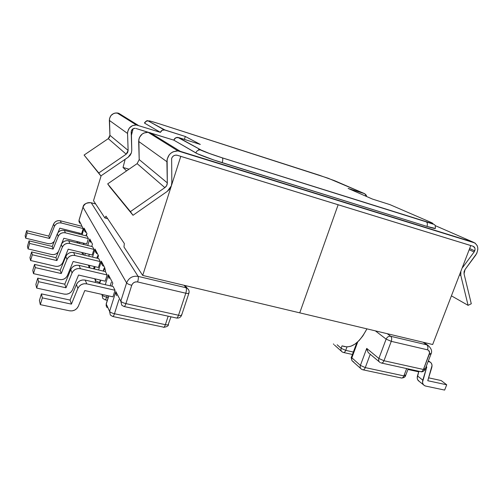<?xml version="1.0" encoding="UTF-8"?>
<svg xmlns="http://www.w3.org/2000/svg" width="503" height="503" viewBox="0 0 503 503"><rect width="100%" height="100%" fill="white"/><g stroke="black" fill="none" stroke-linecap="round" stroke-linejoin="round"><path stroke-width="0.75" d="M378.872 358.476L386.128 339.123L375.364 330.867L386.128 339.123L378.872 358.476L383.965 360.733L423.432 369.472L429.6 352.773L428.625 350.39L427.506 349.824L391.265 341.342L383.965 360.733L391.265 341.342L386.128 339.123L391.265 341.342L427.506 349.824C429.367 350.503 429.964 351.968 429.304 354.225L423.432 369.472L383.965 360.733L378.872 358.476L366.725 348.403L378.872 358.476C378.306 360.293 378.702 361.638 380.067 362.5C378.702 361.638 378.306 360.293 378.872 358.476M337.161 344.769L341.141 348.302L342.034 345.863L341.141 348.302L345.724 350.352L346.969 346.951L345.724 350.352L341.141 348.302L337.161 344.769M357.74 341.889L351.855 357.815L360.4 365.404L366.725 348.403L360.4 365.404L365.279 367.605L370.246 354.282L365.279 367.605L360.4 365.404L351.855 357.815L357.74 341.889M188.77 292.784L188.902 293.192C188.656 293.607 187.619 293.62 185.789 293.218L178.508 315.255L125.901 303.605L178.508 315.255L185.789 293.218L137.627 281.944L135.804 281.875L134.049 282.485L132.616 283.679L131.742 285.283L125.901 303.605C125.153 305.78 124.499 306.736 123.927 306.478L121.764 305.214L120.802 301.171L115.847 291.583L109.597 311.37C110.264 312.313 111.88 313.105 114.464 313.74L165.38 324.674C164.67 326.661 163.997 327.522 163.362 327.271C163.997 327.522 164.67 326.661 165.38 324.674C167.172 325.026 168.203 324.957 168.474 324.466C168.203 324.957 167.172 325.026 165.38 324.674L168.165 316.192L165.38 324.674L114.464 313.74C113.766 315.783 113.162 316.695 112.647 316.462L110.32 315.004L109.597 311.37L106.246 304.057L106.957 307.61L106.215 303.755L108.805 295.921L106.246 304.057L109.597 311.37L115.847 291.583L120.802 301.171L126.611 282.893C128.806 277.807 132.641 275.638 138.118 276.38L186.06 287.747L184.111 285.295L186.06 287.747L138.118 276.38L91.219 202.784L138.118 276.38C132.641 275.638 128.806 277.807 126.611 282.893L83.014 207.23L79.034 220.314L81.656 225.388L81.36 226.168M387.26 333.696L390.705 336.287L426.814 344.851L423.155 342.254L426.814 344.851C427.971 345.945 428.204 347.598 427.506 349.824C428.204 347.598 427.971 345.945 426.814 344.851L390.705 336.287C391.787 337.375 391.969 339.06 391.265 341.342C391.969 339.06 391.787 337.375 390.705 336.287C388.668 336.042 387.147 336.985 386.128 339.123C387.147 336.985 388.668 336.042 390.705 336.287L387.26 333.696M81.656 225.388L79.034 220.314L83.014 207.23C84.535 203.608 87.271 202.124 91.219 202.784L95.677 203.992L91.219 202.784C87.271 202.124 84.535 203.608 83.014 207.23L126.611 282.893L120.802 301.171L121.764 305.214L123.927 306.478C124.499 306.736 125.153 305.78 125.901 303.605C123.229 302.938 121.531 302.121 120.802 301.171C121.531 302.121 123.229 302.938 125.901 303.605L131.742 285.283C129.064 284.591 127.353 283.793 126.611 282.893C127.353 283.793 129.064 284.591 131.742 285.283C132.861 282.686 134.823 281.573 137.627 281.944C138.394 279.297 138.558 277.442 138.118 276.38C138.558 277.442 138.394 279.297 137.627 281.944L185.789 293.218C186.544 290.646 186.632 288.823 186.06 287.747C186.632 288.823 186.544 290.646 185.789 293.218C187.619 293.62 188.656 293.607 188.902 293.192L181.646 315.104C181.382 315.576 180.338 315.626 178.508 315.255C180.338 315.626 181.382 315.576 181.646 315.104L181.533 314.658M363.103 369.843L401.092 377.942C402.199 378.275 403.123 377.596 403.871 375.892L406.663 368.573L403.871 375.892L365.279 367.605C364.537 369.353 363.644 370.063 362.606 369.736C363.644 370.063 364.537 369.353 365.279 367.605L403.871 375.892L405.525 375.798L403.871 375.892C403.123 377.596 402.199 378.275 401.092 377.942L400.74 377.715M353.345 352.05L345.724 350.352C345.02 352.031 344.197 352.729 343.241 352.44C344.197 352.729 345.02 352.031 345.724 350.352L353.345 352.05M407.946 369.472L418.697 371.83L407.946 369.472M418.873 371.252L417.213 377.91L417.653 379.696L419.263 381.393C417.44 380.249 416.842 378.426 417.465 375.917L418.873 371.252M441.175 380.551L428.638 377.835L441.175 380.551L446.708 384.789L444.639 390.083L425.639 386.065L444.639 390.083L446.708 384.789L441.175 380.551M429.782 361.846L428.292 361.066L428.94 361.55L428.172 361.374L430.524 362.311L431.605 363.7L432.039 365.53L427.764 380.721L446.708 384.789L427.764 380.721L431.769 367.555C432.429 364.895 431.769 362.99 429.782 361.846L428.393 360.808M425.639 386.065L424.06 385.342L422.973 383.984L422.533 382.173L426.796 366.957L426.085 366.8L426.796 366.957L422.797 380.161L417.465 375.917L422.797 380.161C422.162 382.695 422.759 384.537 424.595 385.688L425.639 386.065M352.188 360.909C351.176 358.073 350.937 356.822 351.465 357.143L351.855 357.815L351.465 357.143L356.79 342.725M353.703 361.852L352.93 361.556C351.704 360.72 351.346 359.475 351.855 357.815C351.346 359.475 351.704 360.72 352.93 361.556L360.701 368.51M367.14 350.34L366.725 348.403L367.957 352.069M369.095 353.389L367.97 352.094L369.095 353.389M362.273 369.516L361.487 369.215C360.236 368.366 359.878 367.096 360.4 365.404C359.878 367.096 360.236 368.366 361.487 369.215L362.273 369.516M405.009 375.012L405.525 375.798L408.159 368.9M334.489 345.045L341.449 351.276M342.964 352.251L342.21 351.955C341.003 351.132 340.65 349.918 341.141 348.302C340.65 349.918 341.003 351.132 342.21 351.955L342.964 352.251M79.311 233.09L79.002 234.09L79.311 233.09M77.632 241.673L78.317 243.169L77.632 241.673M79.443 243.452L79.82 242.213L79.443 243.452M85.629 232.298L84.686 231.179L84.12 228.148L82.071 234.857L84.12 228.148L87.006 233.681L86.252 235.913M84.07 243.27L83.693 244.496L84.07 243.27M82.687 252.688L83.731 254.964L82.687 252.688M84.762 255.216L85.34 253.336L84.762 255.216M92.483 244.181L89.76 238.963L87.748 245.502L89.76 238.963L92.483 244.181L91.697 246.476M89.358 254.311L88.779 256.184L89.358 254.311M88.383 265.112L89.377 267.288L89.936 265.483L89.377 267.288L90.288 268.036L89.377 267.288L89.264 267.791L88.383 265.112M98.525 255.763L95.017 249.042L92.533 257.09L95.017 249.042L98.525 255.763L97.639 258.322M95.124 266.709L94.413 269.004L95.124 266.709M94.633 278.744L95.369 280.347L95.79 279.008L95.369 280.347L94.633 278.744M98.594 269.992L101.342 261.158L104.668 267.546L103.543 271.155L104.668 267.546L101.342 261.158L98.594 269.992M100.738 280.152L99.713 283.422L100.738 280.152M101.795 294.356L102.078 294.965L102.235 294.456L102.078 294.965L101.795 294.356M112.823 283.17L108.415 274.726L105.29 284.698L108.415 274.726L112.823 283.17L111.741 286.176M87.094 236.127L88.365 238.579L86.723 243.924L63.831 238.259L61.448 244.156L63.831 238.259L86.723 243.924L88.365 238.579L65.403 232.826L64.384 230.412L62.24 230.261L60.159 230.858L58.43 232.128L57.298 233.895L52.23 246.47L29.048 240.862L27.458 246.269L28.036 248.903L51.545 254.493L28.036 248.903L29.652 243.433L53.098 249.079L58.229 236.36L59.373 234.574L61.121 233.285L63.227 232.675L65.403 232.826L88.365 238.579L87.094 236.127L64.384 230.412L87.094 236.127M92.546 246.684L93.948 249.394L92.212 255.002L68.207 249.174L62.806 262.491L61.605 264.352L59.782 265.71L57.575 266.37L55.286 266.25L30.595 260.51L32.299 254.776L56.927 260.573L62.328 247.212L63.535 245.338L65.371 243.98L67.578 243.333L69.86 243.477L93.948 249.394L92.212 255.002L68.207 249.174L62.806 262.491C61.265 265.509 58.757 266.76 55.286 266.25L30.595 260.51L29.954 257.599L30.595 260.51L32.299 254.776L31.632 251.928L29.954 257.599L31.632 251.928L32.299 254.776L56.927 260.573L55.965 257.687L31.632 251.928L55.965 257.687L61.297 244.489L55.965 257.687L56.927 260.573L62.328 247.212C63.881 244.169 66.396 242.924 69.86 243.477L68.741 240.805L66.49 240.66L64.302 241.302L62.491 242.635L61.297 244.489L62.328 247.212L61.297 244.489C62.837 241.484 65.315 240.258 68.741 240.805L92.546 246.684L68.741 240.805L69.86 243.477L93.948 249.394L92.546 246.684M82.052 226.344L83.202 228.576L81.643 233.681L59.788 228.167L57.964 232.694L59.788 228.167L81.643 233.681L83.202 228.576L61.278 222.986L83.202 228.576L82.052 226.344L60.36 220.792L58.304 220.641L56.323 221.207L54.676 222.414L53.595 224.093L48.778 236.096L26.665 230.638L25.15 235.8L25.678 238.183L27.212 232.971L49.564 238.466L54.437 226.331L55.531 224.627L57.197 223.407L59.203 222.835L61.278 222.986L60.36 220.792L82.052 226.344M107.139 274.959L105.19 281.177L78.569 275.04L72.52 289.835L71.181 291.91L69.144 293.431L66.685 294.192L64.139 294.092L36.662 288.068L64.139 294.092C68.006 294.613 70.797 293.192 72.52 289.835L78.569 275.04L105.19 281.177L107.139 274.959L80.436 268.709L107.139 274.959L105.404 271.595L107.139 274.959M100.242 261.591L98.406 267.489L73.149 261.503L67.44 275.525L66.17 277.493L64.246 278.926L61.919 279.637L59.505 279.523L33.487 273.638L59.505 279.523C63.164 280.039 65.811 278.706 67.44 275.525L73.149 261.503L98.406 267.489L100.242 261.591L74.903 255.505L100.242 261.591L98.682 258.573L73.658 252.531L71.281 252.387L68.98 253.072L67.069 254.487L65.811 256.442L60.178 270.337L34.544 264.421L32.77 270.388L33.487 273.638L35.285 267.596L61.247 273.544L66.956 259.473L68.232 257.492L70.168 256.058L72.501 255.367L74.903 255.505L73.658 252.531L98.682 258.573L100.242 261.591M113.081 286.477L115.042 290.269L112.961 296.852L84.787 290.558L78.349 306.239L76.921 308.44L74.758 310.068L72.155 310.892L69.458 310.797L40.315 304.642L69.458 310.797C73.551 311.319 76.513 309.798 78.349 306.239L84.787 290.558L112.961 296.852L115.042 290.269L86.78 283.855L115.042 290.269L113.081 286.477L85.208 280.102L82.555 279.976L79.983 280.762L77.846 282.365L76.431 284.553L70.08 300.077L41.416 293.865L39.41 300.53L40.315 304.642L42.353 297.877L71.426 304.126L77.871 288.382L79.311 286.163L81.48 284.535L84.089 283.73L86.78 283.855L85.208 280.102L113.081 286.477M83.316 244.401L83.693 243.175L83.316 244.401M85.938 235.832L86.434 234.222L85.938 235.832M89.76 238.963L89.672 240.566L90.571 242.213L89.76 238.963M93.552 268.803L94.262 266.508L93.552 268.803M96.859 258.133L97.588 255.782L96.859 258.133M58.562 251.261L57.562 252.713L55.827 253.996L53.72 254.619L51.545 254.493C54.682 254.996 57.021 253.921 58.562 251.261M29.652 243.433L29.048 240.862L27.458 246.269L28.036 248.903L29.652 243.433L29.048 240.862L52.23 246.47L53.098 249.079L29.652 243.433M54.261 241.434L52.167 243.175L50.168 243.76L48.087 243.628L25.678 238.183L48.087 243.628C50.614 244.106 52.67 243.377 54.261 241.434M26.665 230.638L27.212 232.971L25.678 238.183L25.15 235.8L26.665 230.638L48.778 236.096L49.564 238.466L27.212 232.971L26.665 230.638M53.595 224.093L54.437 226.331L49.564 238.466L48.778 236.096L53.595 224.093L54.437 226.331C55.846 223.565 58.128 222.452 61.278 222.986L60.36 220.792C57.241 220.264 54.984 221.364 53.595 224.093M57.298 233.895L58.229 236.36L53.098 249.079L52.23 246.47L57.298 233.895L58.229 236.36C59.706 233.461 62.095 232.285 65.403 232.826L64.384 230.412C61.121 229.871 58.757 231.028 57.298 233.895M76.94 241.503L77.028 242.056M81.75 252.462L82.385 253.663L81.75 252.462M96.708 253.669L95.073 250.783M114.464 313.74L118.922 299.669L114.464 313.74C111.88 313.105 110.264 312.313 109.597 311.37L110.32 315.004L112.647 316.462C113.162 316.695 113.766 315.783 114.464 313.74M104.567 269.344L104.668 267.546L105.567 271.192M106.636 297.154L107.139 295.55L106.636 297.154C104.196 296.537 102.675 295.808 102.078 294.965C102.675 295.808 104.196 296.537 106.636 297.154C105.976 299.109 105.416 299.989 104.951 299.788C105.416 299.989 105.976 299.109 106.636 297.154L108.183 297.499L106.636 297.154M110.201 285.817L111.308 282.284L110.201 285.817M99.663 282.378L100.386 280.07L99.663 282.378C97.356 281.787 95.922 281.108 95.369 280.347C95.922 281.108 97.356 281.787 99.663 282.378L99.33 283.334L99.663 282.378L100.015 282.46L99.663 282.378M103.19 271.073L104.064 268.288L103.19 271.073M33.487 273.638L32.77 270.388L34.544 264.421L35.285 267.596L33.487 273.638M35.864 284.428L36.662 288.068L38.574 281.686L65.987 287.791L72.042 272.934L73.394 270.847L75.437 269.319L77.896 268.577L80.436 268.709L79.04 265.383L105.404 271.595L79.04 265.383L76.538 265.251L74.111 265.98L72.092 267.483L70.76 269.545L64.793 284.201L37.744 278.134L35.864 284.428L36.662 288.068L38.574 281.686L37.744 278.134L35.864 284.428M40.315 304.642L39.41 300.53L41.416 293.865L42.353 297.877L40.315 304.642M41.416 293.865L70.08 300.077L71.426 304.126L42.353 297.877L41.416 293.865M71.426 304.126L70.08 300.077L76.431 284.553L77.871 288.382L71.426 304.126M65.987 287.791L38.574 281.686L37.744 278.134L64.793 284.201L65.987 287.791L64.793 284.201L70.76 269.545L72.042 272.934L65.987 287.791M61.247 273.544L60.178 270.337L65.811 256.442L66.956 259.473L61.247 273.544L35.285 267.596L34.544 264.421L60.178 270.337L61.247 273.544M115.948 293.727L116.677 295.695L115.948 293.727L115.847 291.583M112.898 316.519L163.173 327.063M168.379 324.033L170.995 316.815M104.831 299.618L102.763 298.411L102.078 294.965L102.763 298.411L104.831 299.618M108.503 276.719L109.176 278.561L108.415 274.726M95.363 282.422L95.369 280.347L95.363 282.422M101.411 263.031L101.342 261.158L102.04 264.754L101.411 263.031M103.14 266.068L102.04 264.754M86.78 283.855L85.208 280.102C81.184 279.523 78.254 281.007 76.431 284.553L77.871 288.382C79.732 284.786 82.699 283.277 86.78 283.855M80.436 268.709L79.04 265.383C75.236 264.817 72.476 266.2 70.76 269.545L72.042 272.934C73.784 269.545 76.582 268.137 80.436 268.709M74.903 255.505L73.658 252.531C70.049 251.972 67.433 253.273 65.811 256.442L66.956 259.473C68.603 256.266 71.25 254.946 74.903 255.505M178.508 315.255C177.748 317.355 177.018 318.267 176.32 317.984C177.018 318.267 177.748 317.355 178.508 315.255M188.638 289.835L187.261 288.257L186.06 287.747L187.261 288.257L188.638 289.835M380.758 362.751L381.067 362.952C382.205 363.317 383.173 362.581 383.965 360.733C383.173 362.581 382.205 363.317 381.067 362.952L380.758 362.751M381.626 363.072L420.426 371.598C421.627 371.975 422.633 371.264 423.432 369.472C422.633 371.264 421.627 371.975 420.426 371.598L420.093 371.39M424.488 368.605L425.073 369.409L423.432 369.472L425.073 369.409C425.588 369.611 422.633 372.44 421.011 371.723M430.323 353.452L430.933 354.219L429.304 354.225L430.933 354.225M79.034 220.314L79.77 223.275L79.034 220.314M79.021 221.999L79.021 220.201L82.995 207.123C83.441 204.136 86.17 202.678 91.181 202.747L91.219 202.784M87.006 233.681L84.12 228.148L84.686 231.179M95.017 249.042L95.671 252.424M432.668 344.517L299.75 312.847L338.148 204.759L470.783 245.558L432.668 344.517L142.701 275.43L123.983 246.992L124.335 243.546L105.982 216.164L104.876 217.962L93.514 200.697L101.141 175.754L93.514 200.697L104.876 217.962L105.982 216.164L124.335 243.546L123.983 246.992L142.701 275.43L180.797 156.351L142.701 275.43L299.75 312.847L338.148 204.759L299.75 312.847L338.148 204.759L180.841 156.383L470.783 245.558L432.668 344.517M107.68 218.698L104.876 217.962L107.68 218.698M133.138 128.724L131.302 135.741L133.138 128.724M125.165 159.288L123.034 167.449L126.567 170.901L123.034 167.449L129.032 169.203L123.034 167.449L125.165 159.288M342.493 345.963C351.012 349.088 359.155 343.386 366.926 328.855L362.908 335.828L359.067 340.588L354.992 344.096L350.874 346.24L346.869 346.951L342.493 345.963M137.13 163.632L107.692 183.878L137.13 163.632L164.865 187.632L137.13 163.632L139.199 159.583L167.31 182.878C167.285 184.853 166.468 186.437 164.865 187.632L130.415 211.618L107.692 183.878L133.006 215.284L109.943 187.053L133.006 215.284L167.273 191.385L169.756 188.965L171.334 185.89L171.831 182.532L171.642 158.407C172.516 156.194 174.113 155.1 176.44 155.119L177.377 155.301L175.616 155.131L173.912 155.66L172.51 156.81L171.642 158.407L171.831 182.532L171.334 185.89L167.273 191.385L133.006 215.284L130.415 211.618L164.865 187.632L166.682 185.55L167.31 182.878L167.128 159.237L169.253 154.792L171.026 153.057L173.133 151.787L177.88 150.894L475.027 243.018L477.196 245.665L477.724 247.438L477.837 249.375L476.825 253.311L465.042 269.545L464.068 271.664L464.049 273.846L471.286 303.762L468.092 305.34L460.817 275.493L460.855 271.337L460.817 275.493L459.509 274.82L460.817 275.493L468.092 305.34L451.417 295.839L468.092 305.34L471.286 303.762L464.049 273.846L465.042 269.545L475.75 255.09C479.07 249.18 478.322 244.911 473.505 242.289L435.227 225.614L473.505 242.289L180.25 151.321L150.076 132.66L180.25 151.321L177.93 150.9L148.077 132.283C142.305 132.566 139.168 135.615 138.665 141.431L139.199 159.583L167.31 182.878L166.889 161.689L138.665 141.431L166.889 161.689C167.543 154.88 171.221 151.284 177.93 150.9M474.757 250.84L474.128 251.978L469.18 249.727L474.128 251.978L475.065 249.375L474.863 247.992L473.122 246.263L177.377 155.301L473.122 246.263C474.882 247.048 475.429 248.576 474.757 250.84L469.639 248.526L474.757 250.84M462.672 267.451L474.128 251.978L462.672 267.451M131.189 132.1L131.352 130.887C132.031 129.133 133.308 128.271 135.175 128.315L133.144 128.718L131.352 130.887L131.767 150.177L131.402 152.862L128.183 157.219L100.864 175.937L84.089 155.062L98.758 172.969L126.203 154.182L108.258 138.652L84.089 155.062L108.258 138.652L109.937 135.332L109.528 137.212L108.258 138.652L126.203 154.182L127.649 152.535L128.127 150.403L127.561 133.465L109.346 120.393L109.937 135.332L128.127 150.403L126.203 154.182L98.758 172.969L100.864 175.937L128.183 157.219L130.164 155.308L131.402 152.862L131.767 150.177L131.189 132.1M144.418 122.952C146.115 120.865 147.366 120.186 148.171 120.927L164.167 129.818C162.356 129.787 161.111 130.635 160.438 132.364L162.205 130.22L164.927 129.969L148.171 120.927C146.505 120.89 145.367 121.663 144.757 123.248L160.438 132.364L136.288 124.951L132.478 125.624L129.39 127.982L127.731 131.509L127.561 133.465L109.346 120.393C109.723 115.615 112.288 113.131 117.061 112.936L118.714 113.263L138.199 125.316L118.714 113.263L115.3 113.018L113.653 113.508L110.937 115.571L109.484 118.67L109.937 135.332L128.127 150.403L127.561 133.465C128.013 128.039 130.937 125.203 136.332 124.958L160.438 132.364L144.757 123.248C145.354 121.682 146.48 120.909 148.127 120.921L164.927 129.969L185.318 136.476L200.32 144.443L178.603 137.558L201.15 150.057L209.292 153.421L222.276 157.835L431.882 223.439L433.02 223.514L430.474 222.163L389.875 204.602L372.453 199.075L348.133 188.43L364.732 193.724L328.088 178.213L158.671 123.593L150.655 121.198L148.875 121.066C148.033 120.412 151.296 121.254 158.671 123.593L319.336 175.233L334.702 180.74L364.732 193.724L366.316 195.233L366.542 196.491L364.732 193.724L348.133 188.43L372.453 199.075L389.875 204.602L430.474 222.163C434.831 224.131 433.423 224.024 426.255 221.842L426.412 221.924C427.456 222.779 427.638 224.275 426.953 226.419L213.894 160.017L197.333 153.717L173.799 140.136L148.077 132.283M164.167 129.818L185.318 136.476L184.387 139.388L185.318 136.476L200.32 144.443L178.603 137.558L175.698 137.835L173.799 140.136L135.936 128.466L148.039 132.276L143.952 133.006L142.148 134.081L139.52 137.338L138.847 139.337L139.199 159.583M198.905 148.813L198.471 150.139L198.905 148.813M177.792 137.394L201.15 150.057L177.792 137.394C175.855 137.369 174.528 138.281 173.799 140.136L195.83 152.943C198.578 154.622 211.354 159.369 222.169 162.714C222.892 160.281 222.961 158.678 222.37 157.898L222.276 157.835C212.052 154.547 205.01 151.956 201.15 150.057L200.194 149.881C198.088 149.894 196.629 150.913 195.83 152.943C196.648 150.887 198.119 149.869 200.257 149.888C205.318 152.101 212.687 154.773 222.357 157.892L426.399 221.917L222.357 157.892C222.961 158.659 222.892 160.268 222.169 162.714L426.953 226.419C427.638 224.263 427.449 222.76 426.399 221.917L434.366 224.533C435.114 224.91 435.447 226.218 435.365 228.45L426.953 226.419C432.228 228.048 435.026 228.727 435.359 228.456M107.692 183.878L109.943 187.053L107.692 183.878M335.124 180.923L334.702 180.74M431.002 222.395L430.474 222.163M423.866 342.417L427.713 345.152C431.392 348.271 432.467 351.295 430.933 354.219L425.073 369.409M401.614 378.049C403.852 377.822 405.154 377.074 405.525 375.798M333.407 343.926L333.772 344.417M352.452 354.47L343.662 352.528M423.526 384.826L419.257 381.393M78.952 234.077L79.254 233.078M83.63 244.483L84.007 243.251M88.71 256.165L89.289 254.292M106.171 306.101L106.215 303.755L108.686 295.896M163.67 327.34C166.971 326.831 168.568 325.875 168.474 324.466M105.165 299.838L107.296 300.31M94.331 268.986L95.042 266.691M176.672 318.059C179.106 318.273 180.766 317.286 181.646 315.104M124.216 306.541L176.32 317.984M185.091 285.528L187.261 288.257C188.914 289.621 189.461 291.268 188.902 293.192M369.617 353.754L379.218 361.783M91.181 202.747L95.652 203.948M117.061 112.936L136.332 124.958"/></g></svg>
